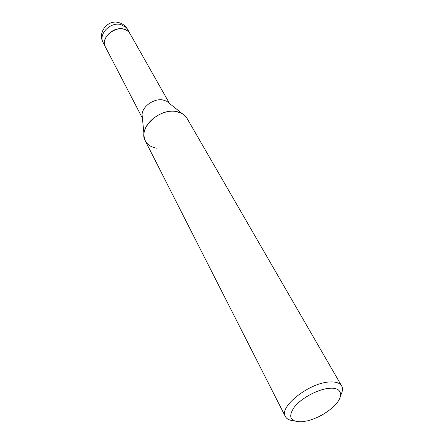 <?xml version="1.0" encoding="UTF-8"?>
<svg xmlns="http://www.w3.org/2000/svg" width="444" height="444" viewBox="0 0 444 444"><rect width="100%" height="100%" fill="white"/><g stroke="black" fill="none" stroke-linecap="round" stroke-linejoin="round"><path stroke-width="0.67" d="M142.363 117.688L142.069 114.674C142.213 106.521 154.085 98.124 162.954 99.967L166.761 101.282L169.125 103.175M105.567 47.258L105.528 47.186C100.544 38.928 112.815 26.268 123.271 29.071C126.39 29.804 128.671 31.396 130.109 33.855L130.148 33.922M293.712 420.734C289.471 420.39 286.68 418.981 285.342 416.494L145.277 140.853C137.773 128.549 159.207 107.914 176.224 111.516L182.012 113.475L166.761 101.282M285.342 416.494C278.604 406.787 309.862 382.317 330.059 381.968C336.008 381.707 339.871 383.033 341.647 385.947C343.001 388.428 342.668 391.536 340.642 395.277M156.948 148.246C148.307 146.731 143.978 142.019 143.973 134.11C144.189 121.8 162.665 108.78 176.224 111.516C181.23 112.41 184.809 114.652 186.957 118.248L341.647 385.947M329.881 388.25C342.901 387.224 344.083 397.114 333.133 406.976C325.718 413.603 317.21 418.215 307.614 420.818L302.037 421.789C290.187 421.961 287.651 417.01 294.422 406.937C301.709 397.791 318.692 388.85 329.881 388.25M103.125 42.552C98.146 34.299 110.317 21.695 120.724 24.52L126.146 27.45L127.539 29.31C125.547 25.924 122.666 23.693 118.892 22.627C107.792 19.153 97.292 32.495 103.125 42.552L105.528 47.186C98.934 36.258 120.291 22.211 128.71 31.99L130.109 33.855L169.514 103.48M142.069 114.674L143.973 134.105M105.533 47.186L142.413 118.182M127.539 29.31L130.109 33.855"/></g></svg>

